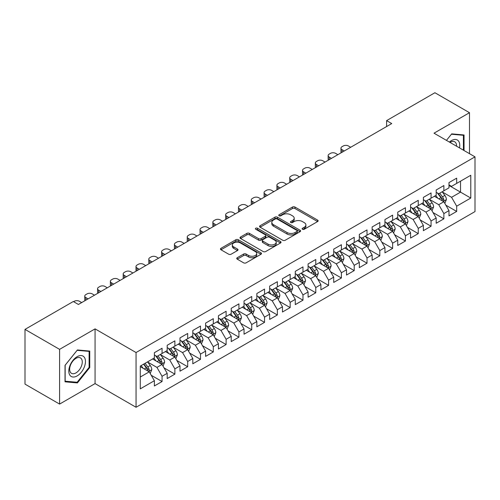 <?xml version="1.0" encoding="UTF-8"?>
<svg xmlns="http://www.w3.org/2000/svg" width="500" height="500" viewBox="0 0 500 500"><rect width="100%" height="100%" fill="white"/><g stroke="black" fill="none" stroke-linecap="round" stroke-linejoin="round"><path stroke-width="0.75" d="M302.494 229.275A1.244 0.719 0 0 0 304.25 229.275L317.613 221.562A1.781 1.025 0 0 0 318.131 220.837A1.781 1.025 0 0 0 317.613 220.113L294.981 207.044A1.781 1.025 0 0 0 292.462 207.044L279.106 214.756A1.244 0.719 0 0 0 278.738 215.269A1.244 0.719 0 0 0 279.106 215.775A1.244 0.719 0 0 0 280.863 215.775L282.594 214.775A5.688 3.287 0 0 1 290.644 214.775L292.525 215.863A5.688 3.287 0 0 1 294.194 218.188A5.688 3.287 0 0 1 292.525 220.512L290.8 221.506A1.244 0.719 0 0 0 290.431 222.019A1.244 0.719 0 0 0 290.8 222.525A1.244 0.719 0 0 0 292.556 222.525L294.288 221.525A5.688 3.287 0 0 1 302.331 221.525L304.219 222.619A5.688 3.287 0 0 1 305.887 224.938A5.688 3.287 0 0 1 304.219 227.262L302.494 228.263A1.244 0.719 0 0 0 302.125 228.769A1.244 0.719 0 0 0 302.494 229.275L302.494 228.263M237.269 257.712A1.781 1.025 0 0 0 236.744 258.438A1.781 1.025 0 0 0 237.269 259.169L243.619 262.831A1.781 1.025 0 0 0 246.131 262.831L260.969 254.269A1.781 1.025 0 0 0 261.488 253.538A1.781 1.025 0 0 0 260.969 252.812L238.337 239.75A1.781 1.025 0 0 0 235.819 239.75L220.981 248.312A1.781 1.025 0 0 0 220.463 249.037A1.781 1.025 0 0 0 220.981 249.769L228.656 254.194A1.781 1.025 0 0 0 231.169 254.194L237.519 250.525A1.781 1.025 0 0 0 238.038 249.8A1.781 1.025 0 0 0 237.519 249.075L233.713 246.881A4.756 2.744 0 0 1 232.319 244.938A4.756 2.744 0 0 1 235.256 242.4A4.756 2.744 0 0 1 240.444 242.994L255.344 251.6A4.756 2.744 0 0 1 256.731 253.538A4.756 2.744 0 0 1 253.8 256.075A4.756 2.744 0 0 1 248.612 255.481L246.131 254.05A1.781 1.025 0 0 0 243.619 254.05L237.269 257.712L237.269 259.169M59.588 349.356L59.588 404.087L95.069 383.6L95.069 328.875L59.588 349.356L25 329.394L73.294 301.512L78.419 304.469L391.737 123.575L386.613 120.612L386.613 126.531M95.069 328.875L136.056 352.537L475 156.85L475 211.581L136.056 407.269L136.056 352.537M469.494 153.675L469.494 112.7L434.012 133.188L475 156.85M469.494 112.7L434.906 92.731L386.613 120.612M282.719 240.256A1.781 1.025 0 0 0 285.231 240.256L300.069 231.688A1.781 1.025 0 0 0 300.594 230.963A1.781 1.025 0 0 0 300.069 230.238L277.438 217.169A1.781 1.025 0 0 0 274.925 217.169L260.087 225.738A1.781 1.025 0 0 0 259.569 226.462A1.781 1.025 0 0 0 260.087 227.188L282.719 240.256M256.244 229.544A1.244 0.719 0 0 1 257.512 229.719L257.512 228.244L280.519 241.525A1.781 1.025 0 0 1 281.038 242.25A1.781 1.025 0 0 1 280.519 242.981L265.681 251.544A1.781 1.025 0 0 1 263.169 251.544L240.538 238.475L240.538 237.025A1.781 1.025 0 0 0 240.012 237.75A1.781 1.025 0 0 0 240.538 238.475M240.538 237.025L246.887 233.363A1.781 1.025 0 0 1 249.4 233.363L258.581 238.656A1.781 1.025 0 0 0 261.094 238.656L265.306 236.225A1.781 1.025 0 0 0 265.825 235.5A1.781 1.025 0 0 0 265.306 234.775L255.75 229.256A1.244 0.719 0 0 1 255.387 228.75A1.244 0.719 0 0 1 256.156 228.088A1.244 0.719 0 0 1 257.512 228.244M448.994 185.475L460.525 192.131L460.525 181.188L470.775 175.269L456.681 183.4L456.681 178.15L448.994 182.587L448.994 187.838L443.875 190.8L443.875 185.55L436.188 189.988L436.188 195.238L431.062 198.194L431.062 192.944L423.375 197.381L423.375 202.631L418.256 205.588L418.256 200.338L410.569 204.775L410.569 210.025L405.444 212.987L405.444 207.731L397.756 212.169L397.756 217.425L392.638 220.381L392.638 215.131L384.95 219.569L384.95 224.819L379.825 227.775L379.825 222.525L372.137 226.962L372.137 232.213L367.013 235.169L367.013 229.919L359.331 234.356L359.331 239.606L354.206 242.569L354.206 237.319L346.519 241.756L346.519 247.006L341.394 249.963L341.394 244.713L333.713 249.15L333.713 254.4L328.587 257.356L328.587 252.106L320.9 256.544L320.9 261.794L315.775 264.756L315.775 259.5L308.094 263.938L308.094 269.194L302.969 272.15L302.969 266.9L295.281 271.337L295.281 276.588L290.156 279.544L290.156 274.294L282.475 278.731L282.475 283.981L277.35 286.938L277.35 281.688L269.662 286.125L269.662 291.375L264.538 294.337L264.538 289.088L256.85 293.525L256.85 298.775L251.731 301.731L251.731 296.481L244.044 300.919L244.044 306.169L238.919 309.125L238.919 303.875L231.231 308.312L231.231 313.562L226.112 316.525L226.112 311.269L218.425 315.706L218.425 320.962L213.3 323.919L213.3 318.669L205.613 323.106L205.613 328.356L200.494 331.312L200.494 326.062L192.806 330.5L192.806 335.75L187.681 338.706L187.681 333.456L179.994 337.894L179.994 343.144L174.875 346.106L174.875 340.856L167.188 345.294L167.188 350.544L162.062 353.5L162.062 348.25L154.375 352.688L154.375 357.938L140.287 366.075L140.287 388.85L154.375 380.719L149.25 371.844L140.287 366.662M470.775 175.269L470.775 198.044L456.681 206.181L451.556 197.306L442.269 191.944M445.856 205.181L456.681 211.431L456.681 206.181M456.681 211.431L448.994 215.869L448.994 210.619L443.875 213.575L438.75 204.7L429.462 199.338M433.05 212.581L443.875 218.825L443.875 213.575M443.875 218.825L436.188 223.263L436.188 218.012L431.062 220.975L425.938 212.1L416.65 206.737M420.238 219.975L431.062 226.225L431.062 220.975M431.062 226.225L423.375 230.662L423.375 225.413L418.256 228.369L413.131 219.494L403.844 214.131M407.431 227.369L418.256 233.619L418.256 228.369M418.256 233.619L410.569 238.056L410.569 232.806L405.444 235.763L400.319 226.887L391.031 221.525M394.619 234.762L405.444 241.012L405.444 235.763M405.444 241.012L397.756 245.45L397.756 240.2L392.638 243.156L387.512 234.288L378.225 228.925M381.812 242.162L392.638 248.412L392.638 243.156M392.638 248.412L384.95 252.85L384.95 247.594L379.825 250.556L374.7 241.681L365.412 236.319M369 249.556L379.825 255.806L379.825 250.556M379.825 255.806L372.137 260.244L372.137 254.994L367.013 257.95L361.894 249.075L352.606 243.713M356.194 256.95L367.013 263.2L367.013 257.95M367.013 263.2L359.331 267.638L359.331 262.387L354.206 265.344L349.081 256.469L339.794 251.106M343.381 264.35L354.206 270.594L354.206 265.344M354.206 270.594L346.519 275.031L346.519 269.781L341.394 272.744L336.275 263.869L326.987 258.506M330.575 271.744L341.394 277.994L341.394 272.744M341.394 277.994L333.713 282.431L333.713 277.181L328.587 280.138L323.462 271.262L314.175 265.9M317.762 279.137L328.587 285.387L328.587 280.138M328.587 285.387L320.9 289.825L320.9 284.575L315.775 287.531L310.656 278.656L301.369 273.294M304.956 286.531L315.775 292.781L315.775 287.531M315.775 292.781L308.094 297.219L308.094 291.969L302.969 294.925L297.844 286.056L288.556 280.694M292.144 293.931L302.969 300.181L302.969 294.925M302.969 300.181L295.281 304.619L295.281 299.363L290.156 302.325L285.031 293.45L275.75 288.087M279.331 301.325L290.156 307.575L290.156 302.325M290.156 307.575L282.475 312.013L282.475 306.762L277.35 309.719L272.225 300.844L262.938 295.481M266.525 308.719L277.35 314.969L277.35 309.719M277.35 314.969L269.662 319.406L269.662 314.156L264.538 317.113L259.413 308.238L250.125 302.875M253.713 316.119L264.538 322.362L264.538 317.113M264.538 322.362L256.85 326.8L256.85 321.55L251.731 324.513L246.606 315.637L237.319 310.275M240.906 323.512L251.731 329.762L251.731 324.513M251.731 329.762L244.044 334.2L244.044 328.95L238.919 331.906L233.794 323.031L224.506 317.669M228.094 330.906L238.919 337.156L238.919 331.906M238.919 337.156L231.231 341.594L231.231 336.344L226.112 339.3L220.987 330.425L211.7 325.062M215.287 338.3L226.112 344.55L226.112 339.3M226.112 344.55L218.425 348.988L218.425 343.738L213.3 346.694L208.175 337.825L198.888 332.463M202.475 345.7L213.3 351.95L213.3 346.694M213.3 351.95L205.613 356.388L205.613 351.131L200.494 354.094L195.369 345.219L186.081 339.856M189.669 353.094L200.494 359.344L200.494 354.094M200.494 359.344L192.806 363.781L192.806 358.531L187.681 361.488L182.556 352.612L173.269 347.25M176.856 360.487L187.681 366.737L187.681 361.488M187.681 366.737L179.994 371.175L179.994 365.925L174.875 368.881L169.75 360.006L160.463 354.644M164.05 367.887L174.875 374.131L174.875 368.881M174.875 374.131L167.188 378.569L167.188 373.319L162.062 376.281L156.938 367.406L147.65 362.044M151.237 375.281L162.062 381.531L162.062 376.281M162.062 381.531L154.375 385.969L154.375 380.719M154.375 354.981L156.938 356.456L162.062 353.5M140.287 377.019L149.25 371.844M167.188 347.581L169.75 349.062L174.875 346.106M156.938 367.406L162.062 364.444L152.581 358.975M167.188 373.319L162.062 364.444M179.994 340.188L182.556 341.669L187.681 338.706M169.75 360.006L174.875 357.05L165.394 351.575M179.994 365.925L174.875 357.05M192.806 332.794L195.369 334.275L200.494 331.312M182.556 352.612L187.681 349.656L178.2 344.181M192.806 358.531L187.681 349.656M205.613 325.4L208.175 326.875L213.3 323.919M195.369 345.219L200.494 342.256L191.012 336.788M205.613 351.131L200.494 342.256M218.425 318L220.987 319.481L226.112 316.525M208.175 337.825L213.3 334.862L203.819 329.394M218.425 343.738L213.3 334.862M231.231 310.606L233.794 312.087L238.919 309.125M220.987 330.425L226.112 327.469L216.631 321.994M231.231 336.344L226.112 327.469M244.044 303.212L246.606 304.688L251.731 301.731M233.794 323.031L238.919 320.075L229.438 314.6M244.044 328.95L238.919 320.075M256.85 295.812L259.413 297.294L264.538 294.337M246.606 315.637L251.731 312.675L242.25 307.206M256.85 321.55L251.731 312.675M269.662 288.419L272.225 289.9L277.35 286.938M259.413 308.238L264.538 305.281L255.062 299.806M269.662 314.156L264.538 305.281M282.475 281.025L285.031 282.506L290.156 279.544M272.225 300.844L277.35 297.887L267.869 292.413M282.475 306.762L277.35 297.887M295.281 273.631L297.844 275.106L302.969 272.15M285.031 293.45L290.156 290.494L280.681 285.019M295.281 299.363L290.156 290.494M308.094 266.231L310.656 267.712L315.775 264.756M297.844 286.056L302.969 283.094L293.488 277.625M308.094 291.969L302.969 283.094M320.9 258.837L323.462 260.319L328.587 257.356M310.656 278.656L315.775 275.7L306.3 270.225M320.9 284.575L315.775 275.7M333.713 251.444L336.275 252.919L341.394 249.963M323.462 271.262L328.587 268.306L319.106 262.831M333.713 277.181L328.587 268.306M346.519 244.044L349.081 245.525L354.206 242.569M336.275 263.869L341.394 260.906L331.919 255.438M346.519 269.781L341.394 260.906M359.331 236.65L361.894 238.131L367.013 235.169M349.081 256.469L354.206 253.512L344.725 248.038M359.331 262.387L354.206 253.512M372.137 229.256L374.7 230.738L379.825 227.775M361.894 249.075L367.013 246.119L357.537 240.644M372.137 254.994L367.013 246.119M384.95 221.863L387.512 223.337L392.638 220.381M374.7 241.681L379.825 238.725L370.344 233.25M384.95 247.594L379.825 238.725M397.756 214.462L400.319 215.944L405.444 212.987M387.512 234.288L392.638 231.325L383.156 225.856M397.756 240.2L392.638 231.325M410.569 207.069L413.131 208.55L418.256 205.588M400.319 226.887L405.444 223.931L395.962 218.456M410.569 232.806L405.444 223.931M423.375 199.675L425.938 201.15L431.062 198.194M413.131 219.494L418.256 216.537L408.775 211.062M423.375 225.413L418.256 216.537M436.188 192.275L438.75 193.756L443.875 190.8M425.938 212.1L431.062 209.137L421.581 203.669M436.188 218.012L431.062 209.137M448.994 184.881L451.556 186.363L456.681 183.4M438.75 204.7L443.875 201.744L434.394 196.269M448.994 210.619L443.875 201.744M25 329.394L25 384.119L59.588 404.087M95.069 383.6L136.056 407.269M451.556 197.306L460.525 192.131L470.775 198.044M464.05 150.531L464.05 134.969L451.688 133.863L446.456 140.375L451.431 134.225L463.406 135.3L463.406 150.162M89.75 367.544L89.75 351.062L77.394 349.963L65.031 365.337L65.031 381.819L77.394 382.925L89.75 367.544L89.113 367.175M302.987 229.45L304.219 228.744A5.688 3.287 0 0 0 305.887 226.419L305.887 224.938M294.194 218.188L294.194 219.669A5.688 3.287 0 0 1 292.525 221.988L291.294 222.7M317.587 221.575L294.981 208.525A1.781 1.025 0 0 0 292.462 208.525L279.6 215.95M300.05 231.706L277.438 218.65A1.781 1.025 0 0 0 274.925 218.65L260.113 227.206M296.925 231.475A1.244 0.719 0 0 0 297.294 230.963A1.244 0.719 0 0 0 296.925 230.456L277.062 218.988A1.244 0.719 0 0 0 275.3 218.988L273.475 220.037A5.688 3.287 0 0 0 271.812 222.362A5.688 3.287 0 0 0 273.475 224.688L287.056 232.525A5.688 3.287 0 0 0 295.106 232.525L296.925 231.475L296.925 232.95A1.244 0.719 0 0 0 297.294 232.444L297.294 230.963M271.812 222.362L271.812 223.844A5.688 3.287 0 0 0 273.475 226.163L273.475 224.688M296.925 232.95L295.106 234.006A5.688 3.287 0 0 1 287.056 234.006L273.475 226.163M240.556 238.494L246.887 234.838L246.887 233.363M265.825 235.5L265.825 236.981A1.781 1.025 0 0 1 265.306 237.706L261.094 240.138A1.781 1.025 0 0 1 258.581 240.138L249.4 234.838A1.781 1.025 0 0 0 246.887 234.838M257.512 229.719L280.494 242.994M268.1 244.156A4.756 2.744 0 0 0 273.288 244.756A4.756 2.744 0 0 0 276.225 242.219A4.756 2.744 0 0 0 274.831 240.275L269.581 237.244A1.781 1.025 0 0 0 267.062 237.244L262.856 239.675A1.781 1.025 0 0 0 262.331 240.4A1.781 1.025 0 0 0 262.856 241.125L268.1 244.156L268.1 245.637A4.756 2.744 0 0 0 273.288 246.231A4.756 2.744 0 0 0 276.225 243.694L276.225 242.219M262.331 240.4L262.331 241.881A1.781 1.025 0 0 0 262.856 242.606L262.856 241.125M268.1 245.637L262.856 242.606M256.731 253.538L256.731 255.019A4.756 2.744 0 0 1 253.8 257.556A4.756 2.744 0 0 1 248.612 256.962L246.131 255.525A1.781 1.025 0 0 0 243.619 255.525L237.288 259.181M232.319 244.938L232.319 246.419A4.756 2.744 0 0 0 233.713 248.356L233.713 246.881M237.494 250.544L233.713 248.356M260.944 254.281L238.337 241.225A1.781 1.025 0 0 0 235.819 241.225L221.006 249.781M76.087 382.169L77.394 382.925M444.819 203.388L446.406 199.513A4.8 2.769 -120 0 0 444.875 195.425L442.156 191.788M344.275 150.975L342.013 149.662A3.625 2.094 0 0 1 340.95 148.188A3.625 2.094 0 0 1 342.013 146.706L343.294 145.969A3.625 2.094 0 0 1 348.419 145.969L350.681 147.275M437.819 198.25L435.75 195.487M434.781 196.494L434.55 196.181M341.25 152.719A3.625 2.094 180 0 1 340.95 151.881L340.95 148.188M442.969 201.225L443.713 200.55L443.819 199.713A4.8 2.769 -120 0 0 442.444 196.825L439.719 193.194M438.169 193.419L441.531 197.906A2.444 1.412 60 0 1 441.975 198.65L443.819 199.713M437.325 192.931L440.906 197.712A4.8 2.769 60 0 1 442.281 200.6L442.375 200.881M432.013 210.781L433.6 206.906A4.8 2.769 -120 0 0 432.069 202.819L429.344 199.188M331.469 158.369L329.2 157.062A3.625 2.094 0 0 1 328.137 155.581A3.625 2.094 0 0 1 329.2 154.1L330.481 153.363A3.625 2.094 0 0 1 335.606 153.363L337.875 154.669M425.012 205.644L422.944 202.881M421.975 203.894L421.737 203.575M328.444 160.119A3.625 2.094 180 0 1 328.137 159.281L328.137 155.581M430.156 208.619L430.9 207.95L431.006 207.113A4.8 2.769 -120 0 0 429.631 204.225L426.912 200.594M425.356 200.819L428.719 205.306A2.444 1.412 60 0 1 429.162 206.044L431.006 207.113M424.513 200.331L428.094 205.113A4.8 2.769 60 0 1 429.469 208L429.569 208.275M419.2 218.175L420.788 214.3A4.8 2.769 -120 0 0 419.256 210.212L416.538 206.581M318.656 165.763L316.394 164.456A3.625 2.094 0 0 1 315.331 162.975A3.625 2.094 0 0 1 316.394 161.5L317.675 160.756A3.625 2.094 0 0 1 322.794 160.756L325.062 162.069M412.2 213.038L410.131 210.281M409.162 211.287L408.931 210.975M315.631 167.512A3.625 2.094 180 0 1 315.331 166.675L315.331 162.975M417.35 216.012L418.094 215.344L418.2 214.506A4.8 2.769 -120 0 0 416.825 211.619L414.1 207.987M412.55 208.212L415.913 212.7A2.444 1.412 60 0 1 416.356 213.444L418.2 214.506M411.706 207.725L415.288 212.506A4.8 2.769 60 0 1 416.662 215.394L416.756 215.669M459.5 147.906A11.775 6.8 120 0 0 458.644 141.225A11.775 6.8 120 0 0 449.381 142.062M456.562 146.206A8.912 5.15 120 0 0 455.725 142.731A8.912 5.15 120 0 0 454.719 141.8A8.912 5.15 120 0 0 449.988 142.413M462.612 134.838L463.406 135.3M69.925 375.262A11.775 6.8 120 0 0 81.3 372.219A11.775 6.8 120 0 0 84.344 357.325A11.775 6.8 120 0 0 72.969 360.375A11.775 6.8 120 0 0 69.925 375.262M70.506 372.413A8.912 5.15 120 0 0 71.513 373.344A8.912 5.15 120 0 0 79.806 369.181A8.912 5.15 120 0 0 81.425 358.831A8.912 5.15 120 0 0 80.425 357.9A8.912 5.15 120 0 0 72.131 362.062A8.912 5.15 120 0 0 70.506 372.413M77.138 350.325L89.113 351.394L89.113 367.362L77.138 382.262L65.156 381.194L65.156 365.225L77.138 350.325M88.319 350.938L89.113 351.394M406.394 225.575L407.981 221.7A4.8 2.769 -120 0 0 406.45 217.606L403.725 213.975M305.85 173.162L303.581 171.85A3.625 2.094 0 0 1 302.519 170.375A3.625 2.094 0 0 1 303.581 168.894L304.862 168.156A3.625 2.094 0 0 1 309.988 168.156L312.256 169.462M399.387 220.438L397.319 217.675M396.356 218.681L396.119 218.369M302.825 174.906A3.625 2.094 180 0 1 302.519 174.069L302.519 170.375M404.538 223.406L405.281 222.738L405.387 221.9A4.8 2.769 -120 0 0 404.012 219.013L401.294 215.381M399.738 215.606L403.1 220.094A2.444 1.412 60 0 1 403.544 220.837L405.387 221.9M398.894 215.119L402.475 219.9A4.8 2.769 60 0 1 403.85 222.787L403.95 223.069M393.581 232.969L395.169 229.094A4.8 2.769 -120 0 0 393.638 225.006L390.919 221.375M293.038 180.556L290.775 179.25A3.625 2.094 0 0 1 289.713 177.769A3.625 2.094 0 0 1 290.775 176.287L292.056 175.55A3.625 2.094 0 0 1 297.175 175.55L299.444 176.856M386.581 227.831L384.513 225.069M383.544 226.081L383.312 225.763M290.012 182.3A3.625 2.094 180 0 1 289.713 181.469L289.713 177.769M391.731 230.806L392.475 230.138L392.581 229.3A4.8 2.769 -120 0 0 391.206 226.412L388.481 222.775M386.931 223.006L390.294 227.488A2.444 1.412 60 0 1 390.737 228.231L392.581 229.3M386.087 222.519L389.669 227.3A4.8 2.769 60 0 1 391.044 230.188L391.138 230.463M380.775 240.362L382.362 236.488A4.8 2.769 -120 0 0 380.831 232.4L378.106 228.769M280.231 187.95L277.962 186.644A3.625 2.094 0 0 1 276.9 185.162A3.625 2.094 0 0 1 277.962 183.688L279.244 182.944A3.625 2.094 0 0 1 284.369 182.944L286.637 184.256M373.769 235.225L371.7 232.463M370.737 233.475L370.5 233.162M277.206 189.7A3.625 2.094 180 0 1 276.9 188.863L276.9 185.162M378.919 238.2L379.663 237.531L379.769 236.694A4.8 2.769 -120 0 0 378.394 233.806L375.675 230.175M374.119 230.4L377.481 234.887A2.444 1.412 60 0 1 377.925 235.631L379.769 236.694M373.275 229.913L376.856 234.694A4.8 2.769 60 0 1 378.231 237.581L378.331 237.856M367.962 247.756L369.55 243.881A4.8 2.769 -120 0 0 368.019 239.794L365.3 236.163M267.419 195.35L265.156 194.037A3.625 2.094 0 0 1 264.094 192.556A3.625 2.094 0 0 1 265.156 191.081L266.438 190.338A3.625 2.094 0 0 1 271.556 190.338L273.825 191.65M360.962 242.625L358.894 239.862M357.925 240.869L357.688 240.556M264.394 197.094A3.625 2.094 180 0 1 264.094 196.256L264.094 192.556M366.112 245.594L366.856 244.925L366.962 244.088A4.8 2.769 -120 0 0 365.588 241.2L362.863 237.569M361.312 237.794L364.675 242.281A2.444 1.412 60 0 1 365.119 243.025L366.962 244.088M360.469 237.306L364.05 242.087A4.8 2.769 60 0 1 365.425 244.975L365.519 245.256M355.156 255.156L356.744 251.281A4.8 2.769 -120 0 0 355.213 247.194L352.488 243.556M254.613 202.744L252.344 201.431A3.625 2.094 0 0 1 251.281 199.956A3.625 2.094 0 0 1 252.344 198.475L253.625 197.738A3.625 2.094 0 0 1 258.75 197.738L261.019 199.044M348.15 250.019L346.081 247.256M345.119 248.263L344.881 247.95M251.588 204.488A3.625 2.094 180 0 1 251.281 203.65L251.281 199.956M353.3 252.994L354.044 252.319L354.15 251.481A4.8 2.769 -120 0 0 352.775 248.594L350.056 244.963M348.5 245.188L351.863 249.675A2.444 1.412 60 0 1 352.306 250.419L354.15 251.481M347.656 244.7L351.238 249.481A4.8 2.769 60 0 1 352.612 252.369L352.713 252.65M342.344 262.55L343.931 258.675A4.8 2.769 -120 0 0 342.4 254.587L339.681 250.956M241.8 210.138L239.537 208.831A3.625 2.094 0 0 1 238.475 207.35A3.625 2.094 0 0 1 239.537 205.869L240.812 205.131A3.625 2.094 0 0 1 245.938 205.131L248.206 206.438M335.344 257.413L333.275 254.65M332.306 255.662L332.069 255.344M238.775 211.887A3.625 2.094 180 0 1 238.475 211.05L238.475 207.35M340.494 260.387L341.238 259.719L341.337 258.881A4.8 2.769 -120 0 0 339.969 255.994L337.244 252.362M335.694 252.587L339.05 257.075A2.444 1.412 60 0 1 339.5 257.812L341.337 258.881M334.85 252.1L338.431 256.881A4.8 2.769 60 0 1 339.806 259.769L339.9 260.044M329.538 269.944L331.125 266.069A4.8 2.769 -120 0 0 329.588 261.981L326.869 258.35M228.994 217.531L226.725 216.225A3.625 2.094 0 0 1 225.662 214.744A3.625 2.094 0 0 1 226.725 213.269L228.006 212.525A3.625 2.094 0 0 1 233.131 212.525L235.394 213.837M322.531 264.806L320.462 262.05M319.5 263.056L319.262 262.744M225.969 219.281A3.625 2.094 180 0 1 225.662 218.444L225.662 214.744M327.681 267.781L328.425 267.113L328.531 266.275A4.8 2.769 -120 0 0 327.156 263.387L324.438 259.756M322.881 259.981L326.244 264.469A2.444 1.412 60 0 1 326.688 265.212L328.531 266.275M322.038 259.494L325.619 264.275A4.8 2.769 60 0 1 326.994 267.162L327.094 267.438M316.725 277.344L318.312 273.469A4.8 2.769 -120 0 0 316.781 269.375L314.062 265.744M216.181 224.931L213.912 223.619A3.625 2.094 0 0 1 212.856 222.144A3.625 2.094 0 0 1 213.912 220.662L215.194 219.925A3.625 2.094 0 0 1 220.319 219.925L222.587 221.231M309.725 272.206L307.656 269.444M306.688 270.45L306.45 270.138M213.156 226.675A3.625 2.094 180 0 1 212.856 225.837L212.856 222.144M314.875 275.175L315.619 274.506L315.719 273.669A4.8 2.769 -120 0 0 314.35 270.781L311.625 267.15M310.075 267.375L313.431 271.863A2.444 1.412 60 0 1 313.875 272.606L315.719 273.669M309.231 266.887L312.812 271.669A4.8 2.769 60 0 1 314.181 274.556L314.281 274.837M303.913 284.738L305.506 280.863A4.8 2.769 -120 0 0 303.969 276.775L301.25 273.144M203.375 232.325L201.106 231.019A3.625 2.094 0 0 1 200.044 229.537A3.625 2.094 0 0 1 201.106 228.056L202.387 227.319A3.625 2.094 0 0 1 207.512 227.319L209.775 228.625M296.913 279.6L294.844 276.837M293.875 277.85L293.644 277.531M200.35 234.069A3.625 2.094 180 0 1 200.044 233.238L200.044 229.537M302.062 282.575L302.806 281.906L302.913 281.069A4.8 2.769 -120 0 0 301.537 278.181L298.819 274.544M297.262 274.775L300.625 279.256A2.444 1.412 60 0 1 301.069 280L302.913 281.069M296.419 274.288L300 279.069A4.8 2.769 60 0 1 301.375 281.956L301.469 282.231M291.106 292.131L292.694 288.256A4.8 2.769 -120 0 0 291.163 284.169L288.438 280.538M190.562 239.719L188.294 238.412A3.625 2.094 0 0 1 187.237 236.931A3.625 2.094 0 0 1 188.294 235.456L189.575 234.713A3.625 2.094 0 0 1 194.7 234.713L196.969 236.025M284.106 286.994L282.038 284.231M281.069 285.244L280.831 284.931M187.537 241.469A3.625 2.094 180 0 1 187.237 240.631L187.237 236.931M289.256 289.969L290 289.3L290.1 288.463A4.8 2.769 -120 0 0 288.725 285.575L286.006 281.944M284.456 282.169L287.812 286.656A2.444 1.412 60 0 1 288.256 287.4L290.1 288.463M283.606 281.681L287.194 286.462A4.8 2.769 60 0 1 288.562 289.35L288.663 289.625M278.294 299.525L279.881 295.65A4.8 2.769 -120 0 0 278.35 291.562L275.631 287.931M177.756 247.119L175.487 245.806A3.625 2.094 0 0 1 174.425 244.325A3.625 2.094 0 0 1 175.487 242.85L176.769 242.106A3.625 2.094 0 0 1 181.894 242.106L184.156 243.419M271.294 294.394L269.225 291.631M268.256 292.638L268.025 292.325M174.725 248.863A3.625 2.094 180 0 1 174.425 248.025L174.425 244.325M276.444 297.362L277.188 296.694L277.294 295.856A4.8 2.769 -120 0 0 275.919 292.969L273.2 289.337M271.644 289.562L275.006 294.05A2.444 1.412 60 0 1 275.45 294.794L277.294 295.856M270.8 289.075L274.381 293.856A4.8 2.769 60 0 1 275.756 296.744L275.85 297.025M265.487 306.925L267.075 303.05A4.8 2.769 -120 0 0 265.544 298.962L262.819 295.325M164.944 254.513L162.675 253.2A3.625 2.094 0 0 1 161.619 251.725A3.625 2.094 0 0 1 162.675 250.244L163.956 249.506A3.625 2.094 0 0 1 169.081 249.506L171.35 250.812M258.488 301.788L256.419 299.025M255.45 300.031L255.212 299.719M161.919 256.256A3.625 2.094 180 0 1 161.619 255.419L161.619 251.725M263.631 304.762L264.375 304.088L264.481 303.25A4.8 2.769 -120 0 0 263.106 300.363L260.387 296.731M258.837 296.956L262.194 301.444A2.444 1.412 60 0 1 262.638 302.188L264.481 303.25M257.987 296.469L261.569 301.25A4.8 2.769 60 0 1 262.944 304.137L263.044 304.419M252.675 314.319L254.262 310.444A4.8 2.769 -120 0 0 252.731 306.356L250.012 302.725M152.137 261.906L149.869 260.6A3.625 2.094 0 0 1 148.806 259.119A3.625 2.094 0 0 1 149.869 257.638L151.15 256.9A3.625 2.094 0 0 1 156.275 256.9L158.537 258.206M245.675 309.181L243.606 306.419M242.638 307.431L242.406 307.113M149.106 263.656A3.625 2.094 180 0 1 148.806 262.819L148.806 259.119M250.825 312.156L251.569 311.488L251.675 310.65A4.8 2.769 -120 0 0 250.3 307.762L247.575 304.131M246.025 304.356L249.387 308.844A2.444 1.412 60 0 1 249.831 309.581L251.675 310.65M245.181 303.869L248.762 308.65A4.8 2.769 60 0 1 250.138 311.537L250.231 311.812M239.869 321.712L241.456 317.838A4.8 2.769 -120 0 0 239.925 313.75L237.2 310.119M139.325 269.3L137.056 267.994A3.625 2.094 0 0 1 136 266.512A3.625 2.094 0 0 1 137.056 265.038L138.338 264.294A3.625 2.094 0 0 1 143.463 264.294L145.731 265.606M232.869 316.575L230.8 313.819M229.831 314.825L229.594 314.513M136.3 271.05A3.625 2.094 180 0 1 136 270.212L136 266.512M238.012 319.55L238.756 318.881L238.863 318.044A4.8 2.769 -120 0 0 237.488 315.156L234.769 311.525M233.212 311.75L236.575 316.238A2.444 1.412 60 0 1 237.019 316.981L238.863 318.044M232.369 311.262L235.95 316.044A4.8 2.769 60 0 1 237.325 318.931L237.425 319.206M227.056 329.113L228.644 325.238A4.8 2.769 -120 0 0 227.113 321.144L224.394 317.512M126.512 276.7L124.25 275.387A3.625 2.094 0 0 1 123.188 273.913A3.625 2.094 0 0 1 124.25 272.431L125.531 271.694A3.625 2.094 0 0 1 130.656 271.694L132.919 273M220.056 323.975L217.987 321.213M217.019 322.219L216.788 321.906M123.488 278.444A3.625 2.094 180 0 1 123.188 277.606L123.188 273.913M225.206 326.944L225.95 326.275L226.056 325.438A4.8 2.769 -120 0 0 224.681 322.55L221.956 318.919M220.406 319.144L223.769 323.631A2.444 1.412 60 0 1 224.213 324.375L226.056 325.438M219.562 318.656L223.144 323.438A4.8 2.769 60 0 1 224.519 326.325L224.613 326.606M214.25 336.506L215.837 332.631A4.8 2.769 -120 0 0 214.306 328.544L211.581 324.913M113.706 284.094L111.438 282.787A3.625 2.094 0 0 1 110.375 281.306A3.625 2.094 0 0 1 111.438 279.825L112.719 279.088A3.625 2.094 0 0 1 117.844 279.088L120.113 280.394M207.25 331.369L205.181 328.606M204.213 329.619L203.975 329.3M110.681 285.837A3.625 2.094 180 0 1 110.375 285.006L110.375 281.306M212.394 334.344L213.137 333.675L213.244 332.837A4.8 2.769 -120 0 0 211.869 329.95L209.15 326.312M207.594 326.544L210.956 331.025A2.444 1.412 60 0 1 211.4 331.769L213.244 332.837M206.75 326.056L210.331 330.838A4.8 2.769 60 0 1 211.706 333.725L211.806 334M201.438 343.9L203.025 340.025A4.8 2.769 -120 0 0 201.494 335.938L198.775 332.306M100.894 291.488L98.631 290.181A3.625 2.094 0 0 1 97.569 288.7A3.625 2.094 0 0 1 98.631 287.225L99.913 286.481A3.625 2.094 0 0 1 105.031 286.481L107.3 287.794M194.438 338.762L192.369 336M191.4 337.013L191.169 336.7M97.869 293.238A3.625 2.094 180 0 1 97.569 292.4L97.569 288.7M199.587 341.737L200.331 341.069L200.438 340.231A4.8 2.769 -120 0 0 199.062 337.344L196.337 333.713M194.788 333.938L198.15 338.425A2.444 1.412 60 0 1 198.594 339.169L200.438 340.231M193.944 333.45L197.525 338.231A4.8 2.769 60 0 1 198.9 341.119L198.994 341.394M188.631 351.294L190.219 347.419A4.8 2.769 -120 0 0 188.688 343.331L185.963 339.7M88.088 298.888L85.819 297.575A3.625 2.094 0 0 1 84.756 296.094A3.625 2.094 0 0 1 85.819 294.619L87.1 293.875A3.625 2.094 0 0 1 92.225 293.875L94.494 295.188M181.625 346.163L179.556 343.4M178.594 344.406L178.356 344.094M85.062 300.631A3.625 2.094 180 0 1 84.756 299.794L84.756 296.094M186.775 349.131L187.519 348.462L187.625 347.625A4.8 2.769 -120 0 0 186.25 344.738L183.531 341.106M181.975 341.331L185.338 345.819A2.444 1.412 60 0 1 185.781 346.562L187.625 347.625M181.131 340.844L184.713 345.625A4.8 2.769 60 0 1 186.088 348.512L186.188 348.794M175.819 358.694L177.406 354.819A4.8 2.769 -120 0 0 175.875 350.731L173.156 347.094M73.587 301.681L74.294 301.275A3.625 2.094 0 0 1 79.412 301.275L81.681 302.581M168.819 353.556L166.75 350.794M165.781 351.8L165.55 351.488M173.969 356.531L174.713 355.856L174.819 355.019A4.8 2.769 -120 0 0 173.444 352.131L170.719 348.5M169.169 348.725L172.531 353.212A2.444 1.412 60 0 1 172.975 353.956L174.819 355.019M168.325 348.237L171.906 353.019A4.8 2.769 60 0 1 173.281 355.906L173.375 356.188M163.012 366.087L164.6 362.212A4.8 2.769 -120 0 0 163.069 358.125L160.344 354.494M156.006 360.95L153.938 358.188M152.975 359.2L152.738 358.881M161.156 363.925L161.9 363.256L162.006 362.419A4.8 2.769 -120 0 0 160.631 359.531L157.912 355.9M156.356 356.125L159.719 360.613A2.444 1.412 60 0 1 160.162 361.35L162.006 362.419M155.512 355.637L159.094 360.419A4.8 2.769 60 0 1 160.469 363.306L160.569 363.581M150.2 373.481L151.788 369.606A4.8 2.769 -120 0 0 150.256 365.519L147.537 361.887M143.2 368.344L141.131 365.588M148.35 371.319L149.094 370.65L149.2 369.812A4.8 2.769 -120 0 0 147.825 366.925L145.1 363.294M143.9 363.988L146.906 368.006A2.444 1.412 60 0 1 147.356 368.75L149.2 369.812M143.562 364.181L146.287 367.812A4.8 2.769 60 0 1 147.662 370.7L147.756 370.975M304.219 228.744L304.219 227.262M290.8 222.525L290.8 221.506M292.525 221.988L292.525 220.512M279.106 215.775L279.106 214.756M292.462 208.525L292.462 207.044M294.981 208.525L294.981 207.044M317.613 221.562L317.613 220.113M260.087 227.188L260.087 225.738M274.925 218.65L274.925 217.169M277.438 218.65L277.438 217.169M300.069 231.688L300.069 230.238M287.056 234.006L287.056 232.525M295.106 234.006L295.106 232.525M249.4 234.838L249.4 233.363M258.581 240.138L258.581 238.656M261.094 240.138L261.094 238.656M265.306 237.706L265.306 236.225M280.519 242.981L280.519 241.525M243.619 255.525L243.619 254.05M246.131 255.525L246.131 254.05M248.612 256.962L248.612 255.481M237.519 250.525L237.519 249.075M220.981 249.769L220.981 248.312M235.819 241.225L235.819 239.75M238.337 241.225L238.337 239.75M260.969 254.269L260.969 252.812M342.013 149.662L342.013 152.281M443.269 201.394L446.375 199.606M442.444 196.825L444.875 195.425M438.9 198.875L440.906 197.712M329.2 157.062L329.2 159.675M430.462 208.794L433.569 207M429.631 204.225L432.069 202.819M426.087 206.269L428.094 205.113M316.394 164.456L316.394 167.075M417.65 216.188L420.756 214.394M416.825 211.619L419.256 210.212M413.281 213.663L415.288 212.506M303.581 171.85L303.581 174.469M404.844 223.581L407.95 221.788M404.012 219.013L406.45 217.606M400.469 221.062L402.475 219.9M290.775 179.25L290.775 181.863M392.031 230.981L395.138 229.188M391.206 226.412L393.638 225.006M387.663 228.456L389.669 227.3M277.962 186.644L277.962 189.262M379.225 238.375L382.331 236.581M378.394 233.806L380.831 232.4M374.85 235.85L376.856 234.694M265.156 194.037L265.156 196.656M366.413 245.769L369.519 243.975M365.588 241.2L368.019 239.794M362.044 243.244L364.05 242.087M252.344 201.431L252.344 204.05M353.606 253.162L356.712 251.375M352.775 248.594L355.213 247.194M349.231 250.644L351.238 249.481M239.537 208.831L239.537 211.444M340.794 260.562L343.9 258.769M339.969 255.994L342.4 254.587M336.425 258.038L338.431 256.881M226.725 216.225L226.725 218.844M327.987 267.956L331.094 266.163M327.156 263.387L329.588 261.981M323.612 265.431L325.619 264.275M213.912 223.619L213.912 226.238M315.175 275.35L318.281 273.556M314.35 270.781L316.781 269.375M310.806 272.831L312.812 271.669M201.106 231.019L201.106 233.631M302.362 282.75L305.469 280.956M301.537 278.181L303.969 276.775M297.994 280.225L300 279.069M188.294 238.412L188.294 241.031M289.556 290.144L292.663 288.35M288.725 285.575L291.163 284.169M285.188 287.619L287.194 286.462M175.487 245.806L175.487 248.425M276.744 297.538L279.85 295.744M275.919 292.969L278.35 291.562M272.375 295.012L274.381 293.856M162.675 253.2L162.675 255.819M263.938 304.931L267.044 303.144M263.106 300.363L265.544 298.962M259.569 302.413L261.569 301.25M149.869 260.6L149.869 263.212M251.125 312.331L254.231 310.538M250.3 307.762L252.731 306.356M246.756 309.806L248.762 308.65M137.056 267.994L137.056 270.613M238.319 319.725L241.425 317.931M237.488 315.156L239.925 313.75M233.95 317.2L235.95 316.044M124.25 275.387L124.25 278.006M225.506 327.119L228.612 325.325M224.681 322.55L227.113 321.144M221.137 324.6L223.144 323.438M111.438 282.787L111.438 285.4M212.7 334.519L215.806 332.725M211.869 329.95L214.306 328.544M208.325 331.994L210.331 330.838M98.631 290.181L98.631 292.8M199.887 341.912L202.994 340.119M199.062 337.344L201.494 335.938M195.519 339.387L197.525 338.231M85.819 297.575L85.819 300.194M187.081 349.306L190.188 347.512M186.25 344.738L188.688 343.331M182.706 346.781L184.713 345.625M174.269 356.7L177.375 354.913M173.444 352.131L175.875 350.731M169.9 354.181L171.906 353.019M161.462 364.1L164.569 362.306M160.631 359.531L163.069 358.125M157.088 361.575L159.094 360.419M148.65 371.494L151.756 369.7M147.825 366.925L150.256 365.519M144.281 368.969L146.287 367.812"/></g></svg>

